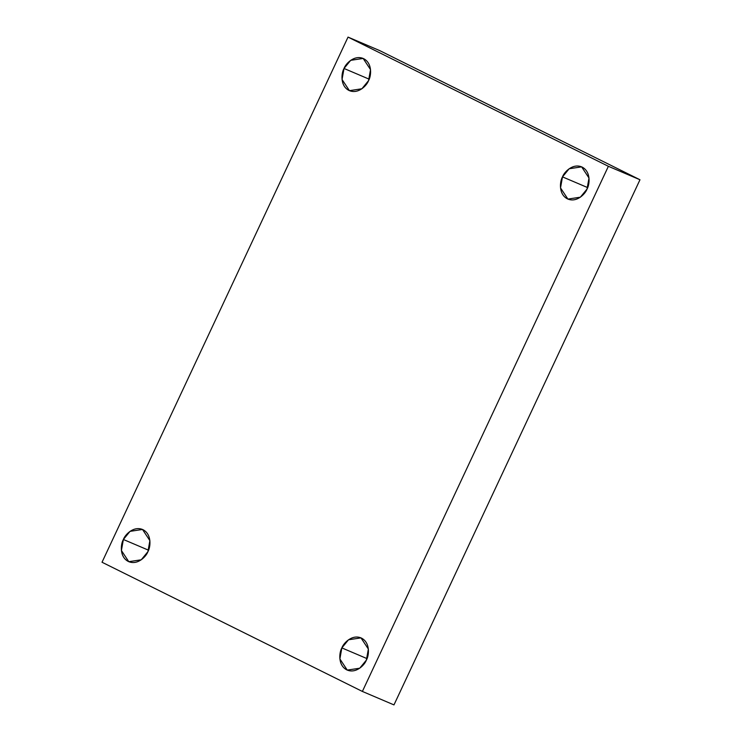 <?xml version="1.0" encoding="UTF-8"?>
<svg xmlns="http://www.w3.org/2000/svg" width="742" height="742" viewBox="0 0 742 742"><rect width="100%" height="100%" fill="white"/><g stroke="black" fill="none" stroke-linecap="round" stroke-linejoin="round"><path stroke-width="1.11" d="M367.012 658.618L341.849 647.905L339.882 658.933L347.256 670.1L359.722 668.208L366.39 660.083C364.712 664.962 355.872 674.135 346.7 669.841C337.712 665.12 339.187 652.301 341.849 647.905C343.527 643.026 352.367 633.853 361.549 638.139C370.527 642.86 369.052 655.687 366.39 660.083L368.357 649.055L360.983 637.879L348.527 639.78L341.849 647.905L367.012 658.618M587.655 187.596L562.492 176.884L560.525 187.911L567.899 199.079L580.365 197.186L587.033 189.062C585.355 193.94 576.515 203.113 567.333 198.819C558.355 194.098 559.83 181.28 562.492 176.884C564.17 172.005 573.01 162.832 582.192 167.117C591.17 171.838 589.695 184.665 587.033 189.062L589 178.034L581.626 166.857L569.16 168.759L562.492 176.884L587.655 187.596M369.182 79.181L344.019 68.468L342.043 79.496L349.426 90.663L361.883 88.771L368.551 80.637C366.873 85.525 358.043 94.698 348.861 90.403C339.882 85.682 341.357 72.855 344.019 68.468C345.698 63.58 354.537 54.416 363.71 58.701C372.688 63.422 371.223 76.25 368.551 80.637L370.527 69.618L363.153 58.442L350.688 60.334L344.019 68.468L369.182 79.181M148.539 550.202L123.376 539.49L121.41 550.518L128.783 561.685L141.24 559.793L147.918 551.658C146.239 556.546 137.4 565.719 128.218 561.425C119.239 556.704 120.714 543.877 123.376 539.49C125.055 534.602 133.894 525.438 143.076 529.723C152.054 534.444 150.58 547.271 147.918 551.658L149.884 540.64L142.51 529.463L130.045 531.355L123.376 539.49L148.539 550.202M102.025 562.241L348.026 37.1L379.616 50.558L348.026 37.1L608.384 166.301L639.975 179.759L379.616 50.558L639.975 179.759L608.384 166.301L362.384 691.442L393.974 704.9L639.975 179.759L393.974 704.9L362.384 691.442L102.025 562.241L362.384 691.442L608.384 166.301L348.026 37.1L102.025 562.241"/></g></svg>
